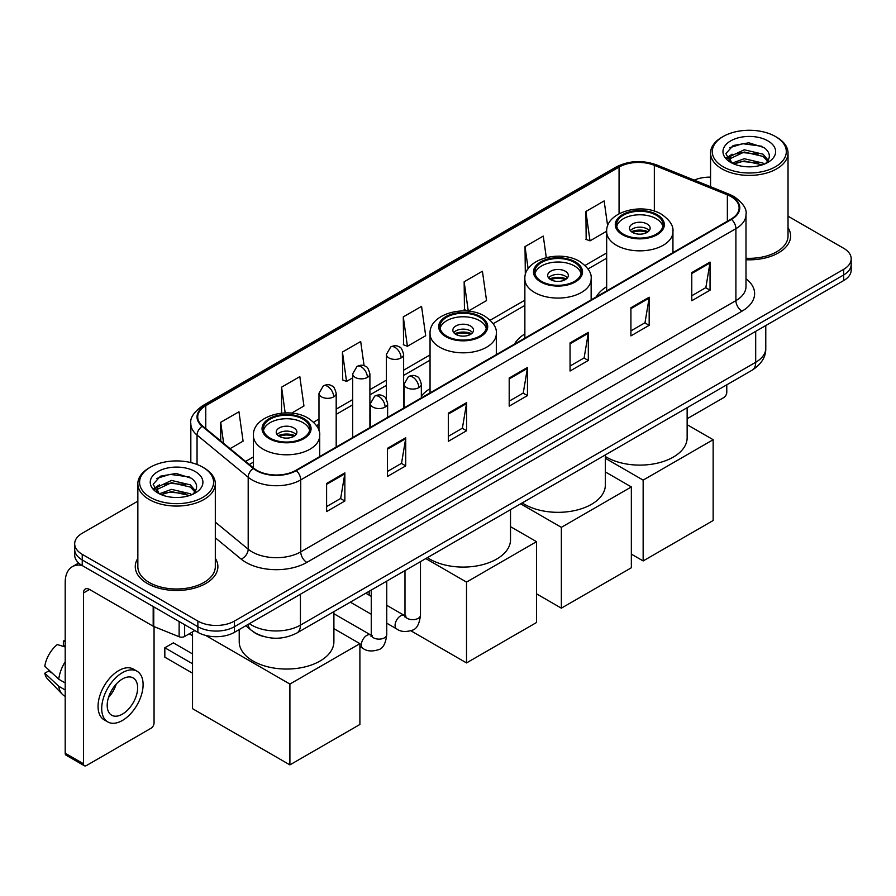 <?xml version="1.0" encoding="UTF-8"?>
<svg xmlns="http://www.w3.org/2000/svg" width="896" height="896" viewBox="0 0 896 896"><rect width="100%" height="100%" fill="white"/><g stroke="black" fill="none" stroke-linecap="round" stroke-linejoin="round"><path stroke-width="1.34" d="M430.046 388.674A45.618 26.342 0 0 0 421.333 396.122M524.866 333.939A45.618 26.342 0 0 0 514.494 344.12M606.67 286.709A45.618 26.342 0 0 0 596.288 296.901M263.469 636.462A25.827 14.907 180 0 1 253.042 631.579M137.85 501.144L82.242 533.243A25.827 14.907 0 0 0 74.682 543.794L74.682 555.038A25.827 14.907 0 0 0 82.242 565.578L197.882 632.341A25.827 14.907 0 0 0 234.394 632.341L843.64 280.594A25.827 14.907 0 0 0 851.2 270.054L851.2 264.432A25.827 14.907 0 0 1 843.64 274.971A25.827 14.907 0 0 0 851.2 264.432L851.2 258.81A25.827 14.907 0 0 0 843.64 248.27L788.032 216.171M74.682 543.794A25.827 14.907 0 0 0 82.242 554.333L197.882 621.096A25.827 14.907 0 0 0 234.394 621.096L234.394 626.718L843.64 274.971L234.394 626.718A25.827 14.907 0 0 1 197.882 626.718A25.827 14.907 0 0 0 234.394 626.718L234.394 632.341M82.242 554.333L82.242 559.955L197.882 626.718L82.242 559.955A25.827 14.907 0 0 1 74.682 549.416A25.827 14.907 0 0 0 82.242 559.955L82.242 565.578M137.85 558.331A41.317 23.856 0 0 0 135.262 566.63A41.317 23.856 0 0 0 147.358 583.498A41.317 23.856 0 0 0 192.394 588.672A41.317 23.856 0 0 0 217.896 566.63A41.317 23.856 0 0 0 215.309 558.331A41.317 23.856 0 0 1 217.896 566.63A41.317 23.856 0 0 1 192.394 588.672A41.317 23.856 0 0 1 147.358 583.498A41.317 23.856 0 0 1 135.262 566.63A41.317 23.856 0 0 1 137.85 558.331M731.035 196.616A27.541 15.904 180 0 1 739.11 207.861A27.541 15.904 180 0 1 731.035 219.106L295.87 470.344A27.541 15.904 180 0 1 253.826 468.227L202.698 426.059A27.541 15.904 180 0 1 197.714 416.942A27.541 15.904 180 0 1 205.778 405.698L619.058 167.093A27.541 15.904 180 0 1 654.338 165.312L727.362 194.835A27.541 15.904 180 0 1 731.035 196.616M731.528 196.336A28.235 16.296 0 0 0 727.754 194.51L654.73 164.987A28.235 16.296 0 0 0 618.576 166.813L205.296 405.418A28.235 16.296 0 0 0 202.138 426.294L253.266 468.451A28.235 16.296 0 0 0 296.352 470.624L731.528 219.386A28.235 16.296 0 0 0 731.528 196.336M326.603 483.459L326.603 511.571L344.859 501.021L344.859 472.909L326.603 483.459M326.603 506.576L340.67 498.456L344.792 473.85A6.888 3.976 -120 0 0 344.859 472.909M340.547 498.534L344.859 501.021M387.464 448.314L387.464 476.426L405.731 465.886L405.731 437.774L387.464 448.314M387.464 471.442L401.531 463.322L405.653 438.704A6.888 3.976 -120 0 0 405.731 437.774M401.408 463.389L405.731 465.886M448.336 413.179L448.336 441.291L466.592 430.752L466.592 402.64L448.336 413.179M448.336 436.296L462.392 428.176L466.514 403.57A6.888 3.976 -120 0 0 466.592 402.64M462.269 428.254L466.592 430.752M691.779 272.619L691.779 300.731L710.046 290.192L710.046 262.08L691.779 272.619M691.779 295.747L705.846 287.627L709.968 263.01A6.888 3.976 -120 0 0 710.046 262.08M705.723 287.694L710.046 290.192M630.918 307.765L630.918 335.877L649.174 325.326L649.174 297.214L630.918 307.765M630.918 330.882L644.986 322.762L649.107 298.155A6.888 3.976 -120 0 0 649.174 297.214M644.862 322.84L649.174 325.326M570.058 342.899L570.058 371.011L588.314 360.472L588.314 332.36L570.058 342.899M570.058 366.027L584.125 357.907L588.246 333.29A6.888 3.976 -120 0 0 588.314 332.36M584.002 357.974L588.314 360.472M509.197 378.034L509.197 406.146L527.453 395.606L527.453 367.494L509.197 378.034M509.197 401.162L523.253 393.042L527.374 368.435A6.888 3.976 -120 0 0 527.453 367.494M523.13 393.109L527.453 395.606M745.998 259.75A41.317 23.856 0 0 0 790.619 235.973A41.317 23.856 0 0 0 788.032 227.674A41.317 23.856 0 0 1 790.619 235.973A41.317 23.856 0 0 1 745.998 259.75M234.394 621.096L843.64 269.349A25.827 14.907 0 0 0 851.2 258.81M710.562 177.15A25.827 14.907 0 0 0 694.243 180.118M291.581 413.146L303.946 406L299.824 376.634L281.568 387.173L281.568 413.146M230.093 448.65L243.085 441.146L238.963 411.768L220.707 422.318L220.707 440.91M464.15 281.758L468.272 311.125L486.539 300.586L482.418 271.219L464.15 281.758L464.453 309.702M546.291 257.566L543.278 236.074L525.022 246.613L525.314 274.557M607.656 226.005L604.139 200.939L585.883 211.478L586.174 239.422M364.09 365.747L360.685 341.488L342.429 352.038L342.72 379.982M403.29 316.893L407.411 346.27L425.678 335.731L421.557 306.354L403.29 316.893L403.592 344.837M407.411 346.27L403.29 344.725M468.272 311.125L464.15 309.59M525.022 246.613L528.136 268.811M585.883 211.478L590.005 240.856L606.67 231.224M590.005 240.856L585.883 239.31M342.429 352.038L346.55 381.405L352.688 377.866M346.55 381.405L342.429 379.87M281.568 387.173L285.174 412.91M220.707 422.318L223.653 443.341M687.142 418.734L723.733 397.611A4.301 2.486 120 0 0 726.779 392.347L726.779 384.81M723.128 166.746A37.016 21.37 0 0 0 775.466 166.746A37.016 21.37 0 0 0 775.466 136.528L776.686 137.234A38.73 22.366 0 0 1 788.032 153.037A38.73 22.366 0 0 1 764.12 173.701A38.73 22.366 0 0 1 721.907 168.851A38.73 22.366 0 0 1 710.562 153.037A38.73 22.366 0 0 1 721.907 137.234L723.128 136.528A37.016 21.37 0 0 0 723.128 166.746M745.998 258.25A38.73 22.366 0 0 0 788.032 235.973L788.032 153.037M732.077 163.139L744.262 158.715L763.056 163.106L764.389 164.102M733.925 163.979L744.262 160.944L762.306 164.864M731.741 162.971L729.848 158.794L730.509 156.24L744.262 149.789L763.056 154.179L768.219 160.283M729.904 161.739L729.848 158.794M729.971 159.902L730.509 158.48L744.262 152.018L763.056 156.419L767.626 161.213M765.206 163.755A19.454 11.234 0 0 0 766.035 163.016C770.997 157.606 770.347 152.466 764.075 147.582L748.854 142.8L733.163 145.522L725.872 153.608L730.598 162.266M767.928 140.885A26.342 15.21 0 0 0 730.733 140.851A26.342 15.21 0 0 0 730.565 162.322A26.342 15.21 0 0 0 730.677 162.389A26.342 15.21 0 0 0 768.04 162.322A26.342 15.21 0 0 0 767.928 140.885M767.693 162.523L769.586 161.224M776.686 137.234L775.466 136.528A37.016 21.37 0 0 0 723.128 136.528M729.557 147.75L742.728 143.696L761.902 146.261M727.014 158.614L730.61 156.061M736.546 153.754L742.728 152.622L758.24 153.955M736.546 162.669L742.728 161.549L758.24 162.882M726.611 157.898L732.099 154.202M656.242 215.208A23.24 13.418 0 0 0 630.918 212.296A23.24 13.418 0 0 0 616.571 224.694A23.24 13.418 0 0 0 623.37 234.181A23.24 13.418 0 0 0 648.704 237.082A23.24 13.418 0 0 0 663.051 224.694A23.24 13.418 0 0 0 656.242 215.208M662.85 226.453A23.24 13.418 0 0 0 656.242 218.714A23.24 13.418 0 0 0 632.341 215.499A23.24 13.418 0 0 0 616.762 226.453M605.349 456.512A47.342 27.328 0 0 0 606.334 457.106A47.342 27.328 0 0 0 657.922 463.03A47.342 27.328 0 0 0 687.142 437.774L687.142 407.691M647.114 223.989A10.326 5.958 0 0 0 635.858 222.69A10.326 5.958 0 0 0 629.474 228.2A10.326 5.958 0 0 0 632.498 232.422A10.326 5.958 0 0 0 643.754 233.71A10.326 5.958 0 0 0 650.138 228.2A10.326 5.958 0 0 0 647.114 223.989M649.219 230.664A10.326 5.958 0 0 0 647.114 228.906A10.326 5.958 0 0 0 630.392 230.664M631.456 231.717A13.776 7.952 180 0 1 647.55 231.47L647.55 232.154M632.587 232.467A12.051 6.955 180 0 1 646.307 232.187L647.55 231.47M646.094 232.938L646.307 232.187M643.149 560.941L643.149 480.122L713.149 439.712L713.149 520.531L643.149 560.941L631.344 554.12M643.149 480.122L605.349 458.293M687.142 424.693L713.149 439.712M574.437 262.427A23.24 13.418 0 0 0 549.114 259.526A23.24 13.418 0 0 0 534.766 271.914A23.24 13.418 0 0 0 541.576 281.4A23.24 13.418 0 0 0 566.899 284.312A23.24 13.418 0 0 0 581.246 271.914A23.24 13.418 0 0 0 574.437 262.427M581.045 273.672A23.24 13.418 0 0 0 574.437 265.944A23.24 13.418 0 0 0 550.536 262.73A23.24 13.418 0 0 0 534.968 273.672M522.234 502.902A47.342 27.328 0 0 0 524.53 504.325A47.342 27.328 0 0 0 576.128 510.25A47.342 27.328 0 0 0 605.349 485.005L605.349 454.922M565.309 271.219A10.326 5.958 0 0 0 554.053 269.92A10.326 5.958 0 0 0 547.68 275.43A10.326 5.958 0 0 0 550.704 279.653A10.326 5.958 0 0 0 561.96 280.941A10.326 5.958 0 0 0 568.333 275.43A10.326 5.958 0 0 0 565.309 271.219M567.414 277.894A10.326 5.958 0 0 0 565.309 276.136A10.326 5.958 0 0 0 548.598 277.894M549.662 278.947A13.776 7.952 180 0 1 565.746 278.69L565.746 279.384M550.794 279.698A12.051 6.955 180 0 1 564.502 279.406L565.746 278.69M564.301 280.157L564.502 279.406M561.355 608.171L561.355 527.341L631.344 486.931L631.344 567.762L561.355 608.171L536.525 593.835M561.355 527.341L520.621 503.832M605.349 471.923L631.344 486.931M479.618 317.173A23.24 13.418 0 0 0 454.283 314.272A23.24 13.418 0 0 0 439.947 326.659A23.24 13.418 0 0 0 446.746 336.157A23.24 13.418 0 0 0 472.08 339.058A23.24 13.418 0 0 0 486.416 326.659A23.24 13.418 0 0 0 479.618 317.173M486.226 328.418A23.24 13.418 0 0 0 479.618 320.69A23.24 13.418 0 0 0 455.717 317.475A23.24 13.418 0 0 0 440.138 328.418M427.403 557.648A47.342 27.328 0 0 0 429.71 559.082A47.342 27.328 0 0 0 481.298 565.006A47.342 27.328 0 0 0 510.518 539.75L510.518 509.667M470.49 325.965A10.326 5.958 0 0 0 459.234 324.666A10.326 5.958 0 0 0 452.85 330.176A10.326 5.958 0 0 0 455.874 334.398A10.326 5.958 0 0 0 467.13 335.686A10.326 5.958 0 0 0 473.514 330.176A10.326 5.958 0 0 0 470.49 325.965M472.595 332.64A10.326 5.958 0 0 0 470.49 330.882A10.326 5.958 0 0 0 453.768 332.64M454.832 333.693A13.776 7.952 180 0 1 470.926 333.435L470.926 334.13M455.963 334.443A12.051 6.955 180 0 1 469.683 334.152L470.926 333.435M469.47 334.902L469.683 334.152M466.525 662.917L466.525 582.098L536.525 541.677L536.525 622.507L466.525 662.917L410.883 630.784M369.152 595.146L369.152 591.282M466.525 582.098L425.802 558.578M510.518 526.669L536.525 541.677M302.994 419.149A23.24 13.418 0 0 0 277.659 416.237A23.24 13.418 0 0 0 263.312 428.635A23.24 13.418 0 0 0 270.122 438.122A23.24 13.418 0 0 0 295.456 441.034A23.24 13.418 0 0 0 309.792 428.635A23.24 13.418 0 0 0 302.994 419.149M309.602 430.394A23.24 13.418 0 0 0 302.994 422.666A23.24 13.418 0 0 0 279.093 419.44A23.24 13.418 0 0 0 263.514 430.394M239.221 629.552L239.221 641.726A47.342 27.328 0 0 0 253.086 661.046A47.342 27.328 0 0 0 304.674 666.971A47.342 27.328 0 0 0 333.894 641.726L333.894 611.643M293.866 427.93A10.326 5.958 0 0 0 282.61 426.642A10.326 5.958 0 0 0 276.226 432.152A10.326 5.958 0 0 0 279.25 436.363A10.326 5.958 0 0 0 290.506 437.662A10.326 5.958 0 0 0 296.89 432.152A10.326 5.958 0 0 0 293.866 427.93M295.971 434.616A10.326 5.958 0 0 0 293.866 432.858A10.326 5.958 0 0 0 277.144 434.616M278.208 435.669A13.776 7.952 180 0 1 294.291 435.411L294.291 436.106M279.339 436.419A12.051 6.955 180 0 1 293.059 436.128L294.291 435.411M292.846 436.878L293.059 436.128M192.528 673.176L164.83 657.182L164.83 647.763L192.528 663.757M289.901 764.882L289.901 684.062L359.901 643.653L359.901 724.472L289.901 764.882L192.528 708.669L192.528 631.915M289.901 684.062L205.643 635.421M333.894 628.645L359.901 643.653M164.83 647.763L173.354 642.846L192.528 653.912M184.643 624.691L184.643 636.474L194.835 630.582M81.95 565.41A34.429 19.88 -120 0 0 72.33 566.686A34.429 19.88 -120 0 0 65.195 582.445L65.195 753.222L83.462 763.762L83.462 592.984A8.613 4.973 60 0 1 85.243 589.042A8.613 4.973 60 0 1 89.544 589.467L153.182 626.214L153.182 606.536M83.462 763.762A4.301 2.486 120 0 0 84.347 765.733L66.091 755.194A4.301 2.486 -60 0 1 65.195 753.222M84.347 765.733A4.301 2.486 120 0 0 86.498 765.52L151.01 728.269A4.301 2.486 120 0 0 154.056 723.005L154.056 626.606M184.643 636.474A4.301 2.486 180 0 1 179.133 636.742L153.754 626.494A4.301 2.486 180 0 1 153.182 626.214M122.405 714.146A21.515 12.421 120 0 0 136.472 695.184A21.515 12.421 120 0 0 133.168 677.936A21.515 12.421 120 0 0 122.405 679A21.515 12.421 120 0 0 108.349 697.973A21.515 12.421 120 0 0 111.653 715.21A21.515 12.421 120 0 0 122.405 714.146M108.506 697.469A21.515 12.421 120 0 0 116.234 684.085M65.195 641.603L63.37 641.043L63.37 645.366L65.195 646.419M137.043 671.227L133.392 669.122A29.266 16.901 120 0 0 118.754 670.578A29.266 16.901 120 0 0 99.635 696.36A29.266 16.901 120 0 0 104.126 719.813L107.778 721.918A29.266 16.901 120 0 0 122.405 720.474A29.266 16.901 120 0 0 141.523 694.68A29.266 16.901 120 0 0 137.043 671.227A29.266 16.901 120 0 0 122.405 672.683A29.266 16.901 120 0 0 103.286 698.466A29.266 16.901 120 0 0 107.778 721.918M65.195 661.718A28.403 16.397 120 0 0 58.733 679.224L44.8 666.187A22.378 12.925 120 0 1 57.288 644.56L65.195 646.957M65.195 682.954L58.733 679.224M52.338 673.243L48.541 671.048L44.8 673.21L58.733 686.246L65.195 689.987M58.733 686.246A28.403 16.397 120 0 0 62.238 694.187A28.403 16.397 120 0 0 64.389 695.878L65.195 696.338M65.195 640.539A22.378 12.925 120 0 0 63.37 641.043M44.8 673.21A22.378 12.925 120 0 0 47.443 678.787L62.238 694.187M150.405 497.403A37.016 21.37 0 0 0 202.754 497.403A37.016 21.37 0 0 0 202.754 467.186L203.963 467.891A38.73 22.366 0 0 1 215.309 483.694A38.73 22.366 0 0 1 191.397 504.358A38.73 22.366 0 0 1 149.184 499.509A38.73 22.366 0 0 1 137.85 483.694A38.73 22.366 0 0 1 149.184 467.891L150.405 467.186A37.016 21.37 0 0 0 150.405 497.403M137.85 483.694L137.85 566.63A38.73 22.366 0 0 0 149.184 582.445A38.73 22.366 0 0 0 191.397 587.294A38.73 22.366 0 0 0 215.309 566.63L215.309 483.694M159.354 493.797L171.539 489.373L190.333 493.763L191.666 494.76M161.202 494.637L171.539 491.602L189.582 495.522M159.018 493.629L157.125 489.451L157.786 486.898L171.539 480.446L190.333 484.837L195.496 490.941M157.181 492.397L157.125 489.451M157.248 490.56L157.786 489.138L171.539 482.675L190.333 487.077L194.902 491.87M192.494 494.413A19.454 11.234 0 0 0 193.312 493.674C198.274 488.264 197.624 483.123 191.352 478.24L176.131 473.458L160.44 476.19L153.149 484.266L157.875 492.923M195.205 471.542A26.342 15.21 0 0 0 158.01 471.509A26.342 15.21 0 0 0 157.842 492.979A26.342 15.21 0 0 0 157.954 493.046A26.342 15.21 0 0 0 195.317 492.979A26.342 15.21 0 0 0 195.205 471.542M194.97 493.181L196.862 491.882M203.963 467.891L202.754 467.186A37.016 21.37 0 0 0 150.405 467.186M156.834 478.408L170.016 474.354L189.179 476.918M154.291 489.272L157.886 486.718M163.822 484.411L170.016 483.28L185.517 484.613M163.822 493.326L170.016 492.206L185.517 493.539M153.888 488.555L159.376 484.87M249.435 623.661A34.429 19.88 0 0 0 251.742 625.139A34.429 19.88 0 0 0 300.429 625.139L755.686 362.298A34.429 19.88 0 0 0 765.778 348.242C766.024 356.787 761.477 364.101 752.125 370.182L296.867 633.013A17.214 9.934 60 0 0 300.429 625.139L300.429 594.216M755.686 331.374L755.686 362.298A17.214 9.934 60 0 1 752.125 370.182M248.035 624.467A17.214 11.514 129.5 0 0 251.037 630.067L245.806 625.755M843.64 280.594L843.64 269.349M197.882 632.341L197.882 621.096M745.998 278.69A43.042 24.842 180 0 1 742 311.17L306.824 562.408A8.613 4.973 60 0 1 300.742 551.869L735.907 300.63A34.429 19.88 0 0 0 745.998 286.574L745.998 214.603A34.429 19.88 180 0 1 735.907 228.659A8.613 4.973 -120 0 0 731.528 219.386M306.824 562.408A43.042 24.842 180 0 1 245.963 562.408A43.042 24.842 180 0 1 241.136 559.093L215.309 537.802M253.266 468.451A8.613 5.757 129.5 0 0 248.192 477.254L248.192 549.214A34.429 19.88 0 0 0 252.045 551.869A34.429 19.88 0 0 0 300.742 551.869L300.742 479.909A34.429 19.88 180 0 1 248.192 477.254L197.053 435.086A34.429 19.88 180 0 1 190.826 423.685L190.826 462.571M745.998 214.603C747.141 209.227 743.187 203.235 734.126 196.605L729.602 194.41A8.613 4.032 112 0 0 727.754 194.51M729.602 194.41L656.578 164.886C642.32 159.846 628.779 160.574 615.978 167.093A8.613 4.973 60 0 1 618.576 166.813M205.296 405.418A8.613 4.973 -120 0 0 202.698 405.686C193.76 412.115 189.806 418.118 190.826 423.685M202.138 426.294A8.613 5.757 129.5 0 0 197.053 435.086L197.053 464.498M656.578 164.886A8.613 4.032 112 0 0 654.73 164.987M296.352 470.624A8.613 4.973 60 0 1 300.742 479.909L735.907 228.659L735.907 300.63A8.613 4.973 60 0 0 742 311.17M215.309 522.11L248.192 549.214A8.613 5.757 -50.5 0 1 241.136 559.093M205.778 405.698L205.778 428.602M727.362 194.835L727.362 221.222M654.338 165.312L654.338 211.142M674.061 252L672.941 251.541M619.058 167.093L619.058 213.752M606.67 252.963L585.01 265.462M524.866 300.182L490.19 320.208M430.046 354.928L403.626 370.182M386.411 380.128L369.902 389.659M352.688 399.594L336.19 409.125M318.976 419.059L313.566 422.184M253.422 456.904L245.594 461.429M509.197 378.93L527.374 368.435M570.058 343.795L588.246 333.29M630.918 308.65L649.107 298.155M691.779 273.515L709.968 263.01M448.336 414.064L466.514 403.57M387.464 449.21L405.653 438.704M326.603 484.344L344.792 473.85M622.462 234.707A24.528 14.168 0 0 0 657.149 234.707A24.528 14.168 0 0 0 657.149 214.67A24.528 14.168 0 0 0 622.462 214.67A24.528 14.168 0 0 0 622.462 234.707M672.941 252.65L672.941 231.717A33.141 19.13 180 0 1 652.49 249.39A33.141 19.13 180 0 1 616.37 245.246A33.141 19.13 180 0 1 606.67 231.717L606.67 290.909M540.658 281.926A24.528 14.168 0 0 0 575.355 281.926A24.528 14.168 0 0 0 575.355 261.901A24.528 14.168 0 0 0 540.658 261.901A24.528 14.168 0 0 0 540.658 281.926M591.147 299.869L591.147 278.947A33.141 19.13 180 0 1 570.685 296.621A33.141 19.13 180 0 1 534.576 292.477A33.141 19.13 180 0 1 524.866 278.947L524.866 338.139M445.838 336.683A24.528 14.168 0 0 0 480.525 336.683A24.528 14.168 0 0 0 480.525 316.646A24.528 14.168 0 0 0 445.838 316.646A24.528 14.168 0 0 0 445.838 336.683M496.317 354.614L496.317 333.693A33.141 19.13 180 0 1 475.866 351.366A33.141 19.13 180 0 1 439.746 347.222A33.141 19.13 180 0 1 430.046 333.693L430.046 392.885M269.214 438.648A24.528 14.168 0 0 0 303.901 438.648A24.528 14.168 0 0 0 303.901 418.622A24.528 14.168 0 0 0 269.214 418.622A24.528 14.168 0 0 0 269.214 438.648M319.693 456.59L319.693 435.669A33.141 19.13 180 0 1 299.242 453.342A33.141 19.13 180 0 1 263.122 449.198A33.141 19.13 180 0 1 253.422 435.669L253.422 467.88M418.813 387.632A8.613 4.973 0 0 0 421.333 384.115C419.966 379.142 418.611 376.701 417.245 376.79C414.758 375.032 411.813 374.998 408.419 376.667A8.613 4.973 60 0 1 412.731 377.093A8.613 4.973 -120 0 1 418.813 387.632A8.613 4.973 0 0 1 406.638 387.632A8.613 4.973 0 0 1 404.118 384.115L408.419 376.667M386.758 623.202L396.682 628.925A7.75 4.469 -60 0 1 395.494 622.72A7.75 4.469 -60 0 1 400.557 615.899A7.75 4.469 -60 0 1 400.893 615.709A7.75 4.469 -60 0 1 404.432 615.507L386.758 605.315M405.429 616.291L404.734 616.862L404.981 615.194A7.75 4.469 -0 0 0 407.243 618.352A7.75 4.469 -0 0 0 417.85 618.554A7.75 4.469 -0 0 0 420.47 615.194C419.406 624.187 416.629 629.216 412.115 630.269C405.642 632.24 400.501 631.792 396.682 628.925M385.09 407.098A8.613 4.973 0 0 0 387.621 403.581C386.254 398.608 384.888 396.166 383.533 396.256C381.035 394.509 378.101 394.464 374.707 396.133A8.613 4.973 60 0 1 379.008 396.558A8.613 4.973 -120 0 1 385.09 407.098A8.613 4.973 0 0 1 372.926 407.098A8.613 4.973 0 0 1 370.395 403.581L374.707 396.133M359.901 646.632L362.958 648.402A7.75 4.469 -60 0 1 361.771 642.186A7.75 4.469 -60 0 1 366.834 635.365A7.75 4.469 -60 0 1 367.181 635.174A7.75 4.469 -60 0 1 370.709 634.984L333.894 613.726M371.706 635.757L371.011 636.328L371.258 634.659A7.75 4.469 -0 0 0 373.531 637.818A7.75 4.469 -0 0 0 384.126 638.019A7.75 4.469 -0 0 0 386.758 634.659C385.694 643.653 382.906 648.682 378.392 649.734C371.918 651.706 366.778 651.258 362.958 648.402M401.106 357.941A8.613 4.973 0 0 0 403.626 354.424C402.259 349.451 400.893 347.01 399.538 347.099C397.04 345.341 394.106 345.296 390.712 346.965A8.613 4.973 60 0 1 395.013 347.39A8.613 4.973 -120 0 1 401.106 357.941A8.613 4.973 0 0 1 388.931 357.941A8.613 4.973 0 0 1 386.411 354.424L390.712 346.965M367.382 377.406A8.613 4.973 0 0 0 369.902 373.89C368.536 368.917 367.181 366.475 365.814 366.565C363.328 364.806 360.382 364.773 356.989 366.442A8.613 4.973 60 0 1 361.301 366.867A8.613 4.973 -120 0 1 367.382 377.406A8.613 4.973 0 0 1 355.208 377.406A8.613 4.973 0 0 1 352.688 373.89L356.989 366.442M333.67 396.872A8.613 4.973 0 0 0 336.19 393.355C334.824 388.382 333.458 385.941 332.102 386.03C329.605 384.283 326.67 384.238 323.277 385.907A8.613 4.973 60 0 1 327.578 386.333A8.613 4.973 -120 0 1 333.67 396.872A8.613 4.973 0 0 1 321.496 396.872A8.613 4.973 0 0 1 318.976 393.355L323.277 385.907M83.462 592.984L89.544 589.467M153.754 606.861L153.754 626.494M179.133 636.742L179.133 621.51M296.867 633.013C283.013 639.979 269.158 639.979 255.304 633.013L251.037 630.067M765.778 348.242L765.778 325.55M615.978 167.093L202.698 405.686M606.67 258.205L587.989 268.979M524.866 305.424L493.17 323.725M430.046 360.17L403.626 375.424M386.411 385.37L369.902 394.89M352.688 404.835L336.19 414.366M318.976 424.301L316.546 425.701M253.422 462.146L249.323 464.509M710.562 186.715L710.562 153.037M672.941 231.717C673.669 225.882 669.838 220.058 661.461 214.245C641.917 202.16 605.517 211.859 606.67 231.717M591.147 278.947C591.875 273.112 588.045 267.288 579.656 261.475C560.123 249.39 523.723 259.09 524.866 278.947M496.317 333.693C497.045 327.858 493.214 322.034 484.837 316.221C465.293 304.136 428.893 313.835 430.046 333.693M319.693 435.669C320.421 429.834 316.59 424.01 308.202 418.197C288.669 406.112 252.269 415.8 253.422 435.669M192.528 635.723L189.224 633.819M406 616.134L404.432 615.507M420.47 561.658L420.47 615.194M421.333 397.914L421.333 384.115M371.258 614.253L350.314 602.157M404.981 570.595L404.981 615.194M404.118 407.848L404.118 384.115M371.258 596.366L365.803 593.219M372.277 635.6L370.709 634.984M386.758 581.123L386.758 634.659M387.621 417.379L387.621 403.581M371.258 590.072L371.258 634.659M370.395 427.314L370.395 403.581M403.626 408.139L403.626 354.424M386.411 399.19L386.411 354.424M369.902 427.605L369.902 373.89M352.688 437.539L352.688 373.89M336.19 447.07L336.19 393.355M318.976 430.774L318.976 393.355M72.33 566.686L78.68 563.013"/></g></svg>
